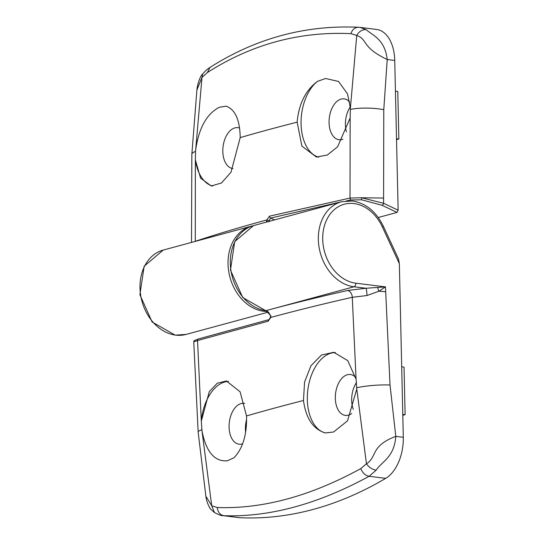 <?xml version="1.0" encoding="UTF-8"?>
<svg xmlns="http://www.w3.org/2000/svg" width="545" height="545" viewBox="0 0 545 545"><rect width="100%" height="100%" fill="white"/><g stroke="black" fill="none" stroke-linecap="round" stroke-linejoin="round"><path stroke-width="0.82" d="M233.001 168.562A20.601 12.365 97.1 0 1 232.797 168.534A20.601 12.365 97.1 0 1 222.851 149.037A20.601 12.365 97.1 0 1 234.881 127.884A20.601 12.365 97.1 0 1 237.886 127.653A20.601 12.365 97.1 0 1 239.609 128.082M212.768 186.07A40.575 24.355 97.1 0 1 195.369 159.753L195.28 241.292A1297.672 247.607 -1.3 0 1 266.818 219.935L269.543 216.154L350.019 198.067L350.149 117.958L337.566 146.837L327.272 155.046L316.427 157.049L301.875 146.101L297.154 122.169C298.762 104.02 305.507 90.429 317.401 81.403L325.576 78.487L338.54 81.457L347.533 93.89L350.401 108.217L356.73 35.459L350.919 33.647C299.396 31.29 251.552 44.261 207.373 72.56L201.997 77.41L195.532 151.428L195.369 159.753M195.635 150.175C198.802 128.061 206.698 113.769 219.322 107.29L226.107 106.152C235.202 109.429 239.902 119.914 240.202 137.606L230.991 172.234L221.474 182.997L211.215 185.981L200.56 178.106L195.383 159.91M346.443 131.836A20.601 12.365 97.1 0 1 350.306 106.82M351.021 200.001A1.873 1.349 79.5 0 1 350.019 198.067L361.498 197.753L383.578 203.278L398.136 210.2L394.737 60.441A37.448 22.481 97.1 0 0 376.595 29.444L360.041 27.386L366.117 29.621C372.187 35.2 384.859 38.988 387.229 59.507L383.775 109.695L383.578 203.278A1.873 0.981 115.4 0 1 382.065 205.302L361.642 199.804L351.021 200.001L346.422 200.867M398.136 210.2L397.039 212.421L378.257 217.509M342.9 139.227A20.601 12.365 97.1 0 1 342.049 139.506A20.601 12.365 97.1 0 1 339.051 139.731A20.601 12.365 97.1 0 1 329.105 120.234A20.601 12.365 97.1 0 1 341.136 99.081A20.601 12.365 97.1 0 1 344.133 98.849A20.601 12.365 97.1 0 1 349.727 102.113M318.675 157.178A40.575 24.355 97.1 0 1 301.065 123.633A40.575 24.355 97.1 0 1 317.401 81.403M266.28 222.142L266.818 219.935L269.196 220.541L269.019 221.856M202.658 73.984C207.325 68.977 206.119 70.244 209.989 67.423L207.373 72.56M350.919 33.647C352.465 29.253 355.129 27.134 358.91 27.291M360.075 27.386L358.474 27.25C305.357 24.859 255.843 38.259 209.941 67.457M350.149 117.958L350.401 108.217M394.737 60.441L387.229 59.507C360.913 46.999 368.079 39.506 356.73 35.459C359.128 31.399 362.255 29.45 366.117 29.621M196.909 89.966C197.345 84.189 200.397 75.537 202.651 74.004L201.997 77.41L196.909 89.945L191.847 154.269L191.499 242.416M361.642 199.804L361.498 197.753L383.455 198.06M340.727 201.957L270.654 218.068L269.196 220.541M396.515 138.818L398.858 139.03L397.782 91.519L395.432 91.104M398.858 139.03L396.535 139.656M266.43 221.522A1.873 0.634 11 0 1 268.263 221.604M351.648 413.505A20.601 12.365 97.1 0 1 348.303 415.161A20.601 12.365 97.1 0 1 345.305 415.385A20.601 12.365 97.1 0 1 335.359 395.881A20.601 12.365 97.1 0 1 347.39 374.728A20.601 12.365 97.1 0 1 350.387 374.504A20.601 12.365 97.1 0 1 355.694 377.44M325.379 432.941C313.232 429.283 305.929 418.478 303.47 400.514L304.573 381.97L311.004 365.681L321.468 355.04L333.738 352.302L347.717 360.592L356.076 379.184L352.274 297.311A1297.672 247.607 178.7 0 0 270.804 317.435L270.865 315.814L265.967 310.643A1.873 1.124 97.1 0 1 265.688 310.657L242.723 297.509L230.467 270.143L234.697 241.626L253.554 225.589A43.695 33.933 74.8 0 0 230.869 270.068A43.695 33.933 74.8 0 0 265.96 310.636A1303.913 248.799 -1.3 0 1 347.574 290.492L365.954 288.257L385.465 286.881L390.022 385.015L395.786 436.354C394.205 457.555 381.977 461.261 376.118 470.199L369.101 476.289C365.307 475.519 362.534 472.958 360.783 468.611L366.451 463.795L356.777 389.035L347.526 420.829L333.601 431.987L325.379 432.941A40.575 24.355 97.1 0 1 307.482 393.47A40.575 24.355 97.1 0 1 331.088 353.153A40.575 24.355 97.1 0 1 335.447 352.601M356.777 389.035L356.076 379.184M353.31 409.35A20.601 12.365 97.1 0 1 356.498 382.563M245.638 432.219A20.601 12.365 97.1 0 1 246.626 419.459M399.349 263.657L382.358 226.938A3.12 0.422 -24.8 0 0 383.292 226.141L398.524 259.052L399.349 263.657L403.293 437.288A37.448 22.481 -82.9 0 1 385.703 478.353A624.182 374.694 -82.9 0 1 313.293 509.384A624.182 374.694 -82.9 0 1 240.372 517.75A37.448 22.481 97.1 0 1 239.289 517.661L222.707 515.597C222.074 515.999 219.328 514.984 214.471 512.572L211.712 505.746L217.244 507.518C262.622 509.119 310.473 496.148 360.783 468.611M242.654 443.773A20.601 12.365 97.1 0 1 242.055 443.964A20.601 12.365 97.1 0 1 239.051 444.189A20.601 12.365 97.1 0 1 229.111 424.684A20.601 12.365 97.1 0 1 241.135 403.532A20.601 12.365 97.1 0 1 244.14 403.307A20.601 12.365 97.1 0 1 244.657 403.389M270.865 315.814L270.47 315.943L270.804 317.435L268.106 321.223L197.535 340.543L201.309 421.305A40.575 24.355 97.1 0 1 224.84 381.956A40.575 24.355 97.1 0 1 228.512 381.405M201.309 421.135L209.266 391.685L217.298 383.196L226.447 380.975L240.113 391.814L246.517 415.958C247.062 434.372 242.913 448.283 234.084 457.691L227.347 460.791C214.587 461.833 206.139 451.9 202.011 430.993L211.712 505.746L205.867 496.182C206.446 500.657 207.931 504.854 210.309 508.778L214.458 512.559M385.703 478.353L369.101 476.289C343.595 490.2 318.689 500.446 294.375 507.034C270.075 513.628 246.538 516.517 223.77 515.686L222.742 515.604M217.244 507.518C217.843 512.184 220.023 514.902 223.77 515.686L240.372 517.75M201.309 421.305L202.011 430.993M268.106 321.223A1.873 1.458 -105.2 0 1 269.101 319.588L198.632 338.881A1.873 1.567 -105.5 0 0 197.535 340.543L193.754 341.892L198.155 432.083L205.867 496.182M376.118 470.199C372.242 469.511 369.019 467.378 366.451 463.795C377.549 456.785 369.973 446.219 395.786 436.354L403.293 437.288M382.358 226.938A40.575 31.515 74.8 0 0 354.018 203.564A40.575 31.515 74.8 0 0 322.722 239.378A40.575 31.515 74.8 0 0 355.831 283.196L385.465 286.881L378.925 291.234L366.976 295.533L352.274 297.311A6.24 4.455 -102.7 0 0 347.574 290.492M193.754 341.892L194.088 340.707L198.632 338.881A1.873 1.567 -105.5 0 1 198.68 338.874L269.141 319.574M270.47 315.943C269.087 312.483 267.493 310.718 265.694 310.664L265.694 310.664A1.873 1.124 97.1 0 0 265.967 310.643L353.998 286.772L365.954 288.257A6.24 0.838 -92.8 0 1 366.976 295.533M402.775 414.466L405.112 414.684L404.036 367.173L401.692 366.751M405.112 414.684L402.789 415.31M267.656 311.468A43.695 33.933 -105.2 0 1 263.685 311.256A43.695 33.933 -105.2 0 1 228.593 270.688A43.695 33.933 -105.2 0 1 251.279 226.209L163.241 250.073A43.695 33.933 74.8 0 0 140.555 294.552A43.695 33.933 74.8 0 0 175.647 335.121A43.695 33.933 74.8 0 0 186.111 334.412L175.197 335.155L152.109 321.979L139.888 294.688L144.166 266.219L163.241 250.073M297.154 122.169A1294.709 247.042 178.7 0 0 240.202 137.606M383.775 109.695A24.968 5.682 -178.4 0 0 350.455 109.429M195.532 151.428A24.968 5.682 -178.4 0 0 191.847 154.269M397.039 212.421L382.065 205.302M269.543 216.154A1.873 1.451 75 0 0 270.654 218.068L274.53 219.908M355.831 283.196A3.12 1.873 97.1 0 1 353.998 286.772A43.695 33.933 -105.2 0 1 318.907 246.204A43.695 33.933 -105.2 0 1 341.592 201.725L253.554 225.589M246.517 415.958A1294.709 247.042 -1.3 0 1 303.47 400.514M198.155 432.083A24.968 3.829 -4.1 0 1 201.848 429.773M356.771 387.774A24.968 3.829 -4.1 0 1 390.022 385.015M377.767 287.671A6.24 2.425 65.5 0 0 378.925 291.234A24.968 4.762 -1.3 0 1 385.581 291.786M268.406 312.101L186.111 334.412M252.424 225.923L251.279 226.209M341.592 201.725L352.506 200.982C365.886 203.224 376.145 211.61 383.292 226.141M270.456 317.204L269.101 319.588M194.081 340.72L193.754 341.824"/></g></svg>
